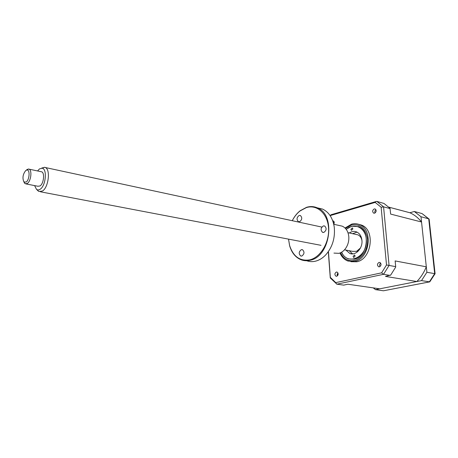<?xml version="1.0" encoding="UTF-8"?>
<svg xmlns="http://www.w3.org/2000/svg" width="458" height="458" viewBox="0 0 458 458"><rect width="100%" height="100%" fill="white"/><g stroke="black" fill="none" stroke-linecap="round" stroke-linejoin="round"><path stroke-width="0.69" d="M373.259 287.882L375.486 289.651L383.478 290.784L429.409 281.933M375.486 289.651L421.503 280.622L429.764 281.865L435.077 273.729M421.503 280.622L426.89 272.258L435.089 273.729L429.157 219.279L422.041 213.577L414.301 211.493L409.893 212.758C414.37 214.756 418.251 217.842 421.549 222.004L426.306 266.808C423.994 272.487 420.845 277.393 416.86 281.533L379.734 288.815L347.925 284.235L343.643 285.128L336.911 284.172L330.281 277.96L328.334 252.06M426.89 272.258L420.988 216.737L429.02 218.93M420.988 216.737L414.301 211.493M350.862 229.406L352.288 227.901L352.895 228.857L351.475 230.368L350.862 229.406M341.691 252.146C347.559 266.768 368.358 256.417 366.268 239.242C365.558 227.506 353.879 222.101 346.305 229.458M353.084 256.491L354.475 254.986L355.139 255.999L353.748 257.505L353.084 256.491M349.305 232.99C351.681 231.353 354.091 230.992 356.53 231.897C359.639 233.305 361.442 236.122 361.935 240.347C362.856 248.265 355.66 255.959 349.832 253.469L345.836 250.062M352.591 233.695L357.034 232.126M352.614 253.875L349.133 250.692M374.22 208.934C372.383 210.233 372.188 211.625 373.642 213.113L374.604 213.176C376.442 211.888 376.642 210.491 375.199 208.991L374.22 208.934M375.062 212.97C374.552 211.67 374.839 210.577 375.926 209.69M379.058 262.417C377.111 263.756 376.974 265.211 378.64 266.762L379.459 266.814C381.405 265.485 381.554 264.037 379.9 262.468L379.058 262.417M380.048 266.556C379.35 265.228 379.55 264.066 380.661 263.064M336.367 272.041C334.563 273.357 334.449 274.748 336.017 276.214L336.687 276.248C338.491 274.937 338.617 273.546 337.048 272.075L336.367 272.041M337.403 275.865L337.867 272.768M333.355 222.765L334.065 221.695M350.914 261.695L356.736 261.776C371.816 259.285 375.503 229.739 361.391 225.038L358.522 224.26M339.968 252.988C341.742 257.024 344.427 259.72 348.023 261.071L354.681 261.409C369.766 258.907 373.47 229.275 359.353 224.569C356.856 223.561 354.28 223.418 351.612 224.139L345.046 228.01M341.531 252.244C343.111 255.553 345.401 257.768 348.406 258.902L354.355 259.205C367.7 256.949 370.934 230.746 358.431 226.607L351.641 226.235L346.191 229.303M338.033 274.874L337.191 273.895L338.181 274.027M337.672 274.348L337.752 275.447M337.168 273.987L337.294 275.653M416.86 281.533L385.47 276.403L390.72 275.035L395.649 267.169L395.689 266.63L389.071 265.44L383.535 274.319L336.911 284.172M390.176 275.424L383.535 274.319L381.606 272.836L335.725 282.626L330.338 277.359L328.478 252.083M421.549 222.004L390.645 214.086L390.004 208.304L383.987 203.455L376.854 201.4L375.966 201.56L375.194 202.402L381.142 207.251L386.506 264.953L381.606 272.836M390.119 208.585L383.581 206.856L381.142 207.251M333.767 224.202L333.733 224.237C334.535 222.783 334.386 221.666 333.292 220.905L332.731 220.825M330.327 215.941L330.665 215.449L375.194 202.402M331.426 214.642L330.665 215.449M386.506 264.953L389.071 265.44L383.581 206.856L376.854 201.4M335.725 282.626L336.453 283.989M330.338 277.359L330.218 277.651M409.796 212.712L388.796 207.131M395.689 266.63L395.14 260.928L426.306 266.808M356.759 251.259L358.322 251.03M361.179 236.975L359.828 236.145M26.158 182.061C29.449 180 30.217 169.821 27.085 169.992L25.848 170.428C22.854 174.16 22.213 178.002 23.913 181.941L26.158 182.061M26.713 169.729L28.459 168.991L29.14 169.174C32.266 170.41 30.921 181.248 27.36 183.463L25.264 183.778L23.89 181.912M26.146 183.95L37.922 186.257L40.046 185.954C43.642 183.784 44.947 173.072 41.775 171.836L40.882 171.647M34.602 185.605L36.468 189.303C37.556 190.179 38.787 190.162 40.155 189.246C45.834 185.862 47.392 168.744 42.102 168.201L39.48 168.916L37.567 170.949M41.689 168.086L44.666 167.273L45.388 167.536C50.683 169.597 48.491 187.477 42.48 191.026L38.976 191.513L37.894 190.683M356.164 234.467L357.87 234.834C360.051 235.79 361.414 237.708 361.952 240.576M360.44 248.013L356.616 251.316L352.729 251.379L344.502 249.81M288.54 239.133L289.616 245.54C293.292 256.623 300.03 261.398 309.826 259.852C320.663 257.344 329.703 242.105 328.535 227.781C327.533 213.411 316.862 204.171 306.316 207.617L300.07 210.949C296.921 213.434 294.322 216.686 292.284 220.71M292.261 220.704C294.334 216.577 296.984 213.245 300.213 210.703L306.539 207.325C310.226 206.197 313.787 206.358 317.222 207.817C336.143 214.355 330.493 256.715 310.1 260.259C307.078 260.986 304.169 260.86 301.375 259.881C295.668 257.648 291.752 252.936 289.622 245.751L288.517 239.128M306.797 260.785C309.585 261.758 312.493 261.89 315.516 261.169C319.169 260.259 322.529 258.209 325.609 255.032C332.445 247.274 335.319 237.92 334.231 226.973C332.771 218.048 328.884 212.088 322.564 209.094L317.52 207.886M333.945 253.091L338.868 253.331C341.199 252.736 343.26 251.345 345.057 249.163C347.759 245.671 349.013 241.612 348.83 236.986C348.315 231.576 346.122 227.97 342.246 226.166L339.533 225.565M301.811 256.051L300.751 256.005C298.542 253.784 298.753 251.665 301.393 249.639L302.48 249.684C304.679 251.923 304.455 254.041 301.811 256.051M299.595 221.724L298.421 221.678C296.383 219.525 296.635 217.453 299.189 215.46L300.385 215.506C302.412 217.682 302.148 219.748 299.595 221.724M323.84 232.412L322.592 232.349C320.4 230.088 320.657 227.941 323.365 225.914L324.642 225.977C326.823 228.256 326.554 230.403 323.84 232.412M383.478 290.784L429.341 281.922L434.694 273.666L428.717 218.781L422.041 213.577M340.523 252.759C343.62 258.988 348.263 261.581 354.458 260.528C362.192 258.822 368.45 248.597 367.534 238.921C365.593 228.313 360.257 223.653 351.532 224.941L345.469 228.433M352.053 253.887L349.832 253.469M374.083 213.228L373.642 213.113M379.132 266.854L378.64 266.762M336.418 276.277L336.017 276.214M361.391 225.038L359.353 224.569M330.939 214.785L375.966 201.56M330.241 215.81L330.722 215.111M409.893 212.758L388.819 207.153M27.085 169.992L28.459 168.991M29.14 169.174L41.775 171.836M42.102 168.201L44.666 167.273M45.388 167.536L321.837 227.076M347.983 232.704L357.87 234.834M40.47 191.799L321.018 245.328M36.468 189.303L38.3 191.072M23.913 181.941L24.663 183.309M322.564 209.094L317.222 207.817M342.246 226.166L333.739 224.277M300.751 256.005L301.358 256.108M298.421 221.678L298.994 221.804M322.592 232.349L323.251 232.487"/></g></svg>
